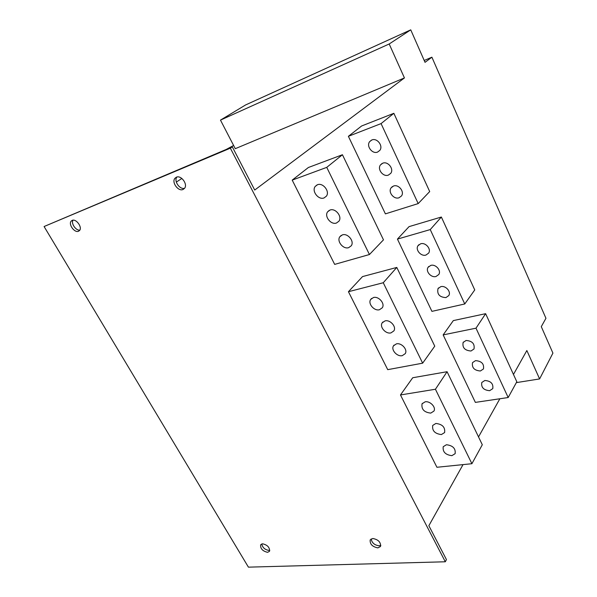 <?xml version="1.0" encoding="UTF-8"?>
<svg xmlns="http://www.w3.org/2000/svg" width="597" height="597" viewBox="0 0 597 597"><rect width="100%" height="100%" fill="white"/><g stroke="black" fill="none" stroke-linecap="round" stroke-linejoin="round"><path stroke-width="0.9" d="M232.323 146.869L230.345 148.168L44.081 226.524L232.323 146.869L254.718 190.04L404.438 77.931L235.278 148.683L220.472 120.109L245.628 104.93L410.743 29.85L425.027 62.334L431.9 57.193L545.949 318.291L541.285 326.649L552.919 353.111L539.606 378.931L526.852 350.529L513.465 374.453M220.472 120.109L389.192 43.984L410.743 29.85M44.081 226.524L248.419 567.15L445.31 561.777L230.345 148.168M176.354 177.205L174.914 178.302C171.361 182.316 178.249 191.771 183.033 189.48L184.533 188.346C188.07 184.346 181.115 174.839 176.354 177.205M262.553 543.8L260.643 544.792C260.314 548.65 262.628 551.165 267.568 552.322L269.516 551.322C269.822 547.442 267.501 544.934 262.553 543.8M372.789 538.487L370.192 539.875C369.782 544.121 372.356 546.785 377.894 547.882L380.535 546.479C380.916 542.218 378.334 539.554 372.789 538.487M72.155 220.39L71.17 221.121C68.148 224.323 74.603 233.158 78.55 231.24L79.573 230.487C82.595 227.293 76.08 218.405 72.155 220.39M73.013 220.181C70.819 223.375 75.916 230.778 79.826 230.121M176.913 177.025C173.57 180.854 179.719 189.883 184.57 188.294M176.316 182.078L181.861 178.451M226.293 149.407L233.621 145.474M445.31 561.777L446.444 559.583L428.862 525.696L463.033 464.615M478.525 436.914L499.868 398.759M539.606 378.931L516.353 382.617M389.192 43.984L404.438 77.931M418.027 245.673L420.639 243.792C425.579 242.113 431.541 249.098 428.624 253.135L425.937 255.068C420.975 256.688 415.079 249.71 418.019 245.68L418.863 244.718M464.764 303.97L431.922 311.365L397.438 239.098L409.057 226.629L441.362 217.024L430.25 229.584L464.764 303.97L474.749 289.933L441.362 217.024M508.181 397.527L475.361 402.393L443.153 334.902L453.324 320.596L485.63 313.679L475.996 328.178L508.181 397.527L516.815 381.767L485.63 313.679M369.439 254.523L334.671 264.389L292.202 180.122L308.388 167.503L342.432 154.735L326.746 167.369L369.439 254.523L383.483 239.845L342.432 154.735M422.654 363.17L387.729 369.655L348.439 291.709L362.521 276.59L396.789 267.434L383.259 282.739L422.654 363.17L434.758 346.163L396.789 267.434M471.906 463.712L436.922 467.272L400.475 394.953L412.714 377.744L447.078 371.715L435.429 389.251L471.906 463.712L482.301 444.743L447.078 371.715M418.191 203.592L385.401 213.868L348.387 136.31L361.648 125.967L393.856 113.311L381.073 123.601L418.191 203.592L429.698 191.562L393.856 113.311M348.387 136.31L381.073 123.601M292.202 180.122L326.746 167.369M377.558 152.086C372.289 154.354 366.013 146.041 369.677 141.616L371.864 139.967C377.11 137.623 383.453 145.952 379.819 150.377L377.558 152.086M388.371 175.108C383.177 177.227 376.991 169.242 380.483 164.899L382.774 163.182C387.946 161.003 394.207 169.003 390.736 173.346L388.371 175.108M399.02 197.771C393.893 199.741 387.789 192.062 391.117 187.809L393.505 186.033C398.609 184.003 404.788 191.697 401.482 195.95L399.02 197.771M397.438 239.098L430.25 229.584M436.004 276.493C431.101 278.001 425.28 271.254 428.086 267.314L430.788 265.396C435.661 263.837 441.549 270.583 438.765 274.53L436.004 276.493M445.914 297.597C439.519 297.224 436.885 294.231 438.004 288.62L440.78 286.664C445.601 285.224 451.407 291.746 448.75 295.605L445.914 297.597M443.153 334.902L475.996 328.178M471.003 350.999C464.832 350.536 462.205 347.693 463.115 342.477L466.063 340.484C472.227 340.909 474.876 343.738 474.003 348.969L471.003 350.999M480.391 370.991C474.309 370.491 471.69 367.707 472.526 362.633L475.525 360.633C481.607 361.095 484.249 363.864 483.451 368.953L480.391 370.991M489.644 390.692C483.645 390.154 481.025 387.423 481.794 382.49L484.854 380.483C490.853 380.976 493.488 383.699 492.756 388.647L489.644 390.692M348.439 291.709L383.259 282.739M400.475 394.953L435.429 389.251M324.022 197.95C318.462 200.234 311.433 191.107 315.194 186.458L317.47 184.742C323.007 182.376 330.119 191.533 326.38 196.189L324.022 197.95M336.462 223.024C330.969 225.121 324.052 216.368 327.626 211.816L330.022 210.04C335.492 207.853 342.491 216.651 338.924 221.196L336.462 223.024M348.678 247.651C343.253 249.591 336.439 241.166 339.857 236.718L342.35 234.897C347.752 232.882 354.648 241.337 351.252 245.785L348.678 247.651M379.476 309.739C374.215 311.276 367.67 303.642 370.677 299.463L373.423 297.537C378.655 295.933 385.289 303.597 382.289 307.776L379.476 309.739M390.96 332.895C385.759 334.298 379.311 326.925 382.184 322.843L385.013 320.902C390.184 319.425 396.714 326.828 393.856 330.91L390.96 332.895M402.251 355.663C397.109 356.931 390.751 349.805 393.498 345.827L396.401 343.865C401.52 342.529 407.952 349.678 405.229 353.663L402.251 355.663M430.75 413.109C424.131 412.355 421.236 409.251 422.057 403.796L425.146 401.818C430.124 400.788 436.325 407.37 433.907 411.102L430.75 413.109M441.384 434.564C434.862 433.765 431.974 430.721 432.721 425.43L435.877 423.452C442.407 424.206 445.317 427.243 444.608 432.564L441.384 434.564M451.854 455.668C445.422 454.832 442.541 451.847 443.22 446.705L446.437 444.735C452.877 445.534 455.78 448.511 455.138 453.675L451.854 455.668M371.155 538.919C371.871 542.867 374.535 545.165 379.147 545.807L380.841 545.359M261.755 543.934C262.516 547.591 264.911 549.755 268.963 550.427L269.799 550.277M424.206 60.469L431.9 57.193M72.58 220.256L71.17 221.121M176.884 177.033L174.914 178.302M315.194 186.458L317.089 184.898M369.677 141.616L371.498 140.123M327.626 211.816L329.26 210.368M380.483 164.899L382.05 163.503M339.857 236.718L341.245 235.397M391.117 187.809L392.46 186.525M370.677 299.463L371.558 298.463M382.184 322.843L382.901 321.977M428.086 267.314L428.78 266.478M393.498 345.827L394.072 345.081M438.004 288.62L438.571 287.896M422.057 403.796L422.355 403.341M463.115 342.477L463.414 342.036"/></g></svg>

